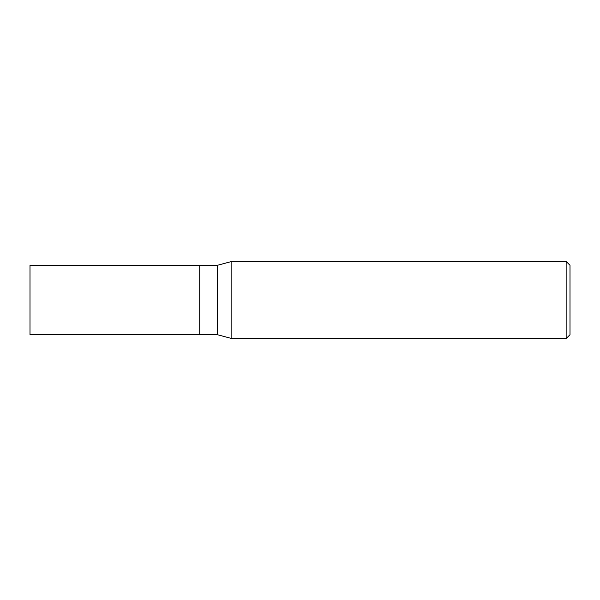<?xml version="1.0" encoding="UTF-8"?>
<svg xmlns="http://www.w3.org/2000/svg" width="600" height="600" viewBox="0 0 600 600"><rect width="100%" height="100%" fill="white"/><g stroke="black" fill="none" stroke-linecap="round" stroke-linejoin="round"><path stroke-width="0.9" d="M199.718 265.282L30 265.282L30 334.718L199.718 334.718L199.718 265.282L199.718 334.718L217.455 334.718L217.455 265.282L199.718 265.282M217.455 265.282L231.855 261.428L231.855 338.572L217.455 334.718M231.855 338.572L566.145 338.572L566.145 261.428L231.855 261.428M566.145 261.428L570 265.282L570 334.718L566.145 338.572"/></g></svg>
